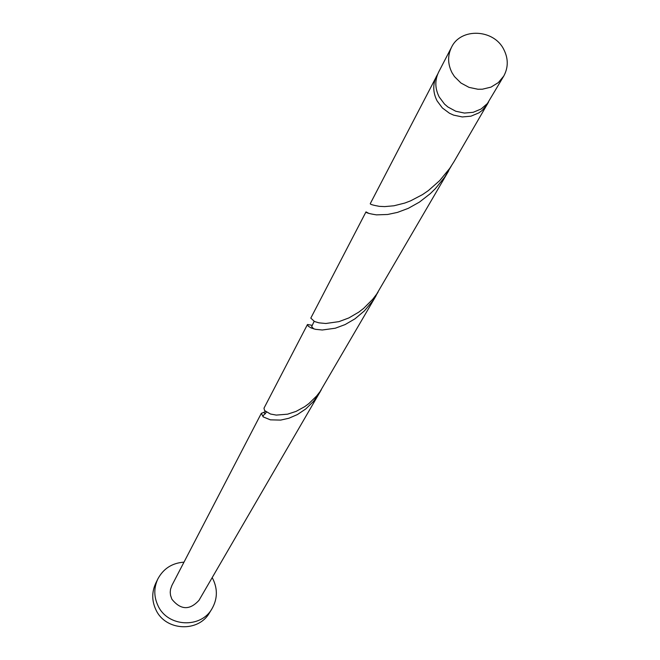<?xml version="1.0" encoding="UTF-8"?>
<svg xmlns="http://www.w3.org/2000/svg" width="660" height="660" viewBox="0 0 660 660"><rect width="100%" height="100%" fill="white"/><g stroke="black" fill="none" stroke-linecap="round" stroke-linejoin="round"><path stroke-width="0.99" d="M503.77 49.417C493.738 28.966 460.68 27.58 451.514 47.297C447.488 55.613 447.67 64.111 452.059 72.79L454.484 76.593L460.944 83.011L469.004 87.368L477.914 89.249L482.419 89.199L490.999 87.12L498.349 82.591L503.778 76.049C508.406 67.444 508.406 58.567 503.77 49.417M503.778 76.049L487.402 103.521L481.074 109.015L473.179 112.307L464.467 113.066L455.755 111.235L447.876 106.978L444.477 104.049L439.189 96.971C434.899 88.465 434.734 80.141 438.685 71.99L451.514 47.297M183.983 562.155C172.128 563.005 163.408 568.606 157.839 578.96C153.722 587.895 153.813 596.871 158.095 605.888C167.747 627.049 200.83 628.749 211.984 608.743C217.437 599.164 217.784 589.331 213.04 579.257L212.173 577.657M157.839 578.96L155.752 583.226C151.668 592.102 151.75 601.012 155.999 609.964C165.577 630.976 198.421 632.659 209.5 612.785L211.984 608.743M312.023 325.314L307.477 324.497L308.253 326.188L311.132 327.962L315.521 329.323L322.295 330L335.296 328.218L345.073 324.596L354.998 318.813L364.394 310.885L372.644 301.059L378.106 292.009M265.37 413.828L263.843 412.434L261.335 413.3L171.905 585.412L170.536 589.24L170.222 592.276L170.527 595.328L171.88 599.206C180.658 610.071 189.7 610.442 198.998 600.319L321.362 389.656M261.335 413.3L263.15 416.881L270.394 419.842L280.682 420.09L288.849 418.258L297.429 414.554L305.819 408.911L313.459 401.453L319.836 392.461M263.843 412.434L265.386 411.386M376.167 295.556L320.017 391.644L316.618 396.008L308.913 403.549L304.73 406.651L296.092 411.386L287.57 414.183L276.276 415.09L270.451 414.01L264.577 410.553L263.983 408.202L307.477 324.497M488.565 102.011L453.997 161.667L449.683 168.448L439.684 180.617L428.389 190.567L422.474 194.626L410.561 200.863L404.786 203.057L393.979 205.771L384.755 206.605L379.327 206.349C373.098 205.227 370.07 204.336 370.26 203.676L437.728 74.052M487.517 104.016L482.221 110.41L478.83 112.901L470.959 116.176L462.281 116.944L453.602 115.12L449.526 113.281L442.365 107.96L437.093 100.897C432.828 92.425 432.663 84.133 436.598 76.007M369.047 213.485L365.995 211.885C365.764 212.734 369.245 213.724 376.439 214.863L387.659 214.483L397.501 212.388L408.301 208.337L419.438 202.1L430.287 193.652L435.402 188.62L444.65 177.177L451.201 166.204M448.66 170.849L376.67 294.121L372.694 299.302L363.701 308.327L358.85 312.089L348.826 317.947L338.951 321.635L325.809 323.491L318.97 322.847L314.507 321.511L310.794 318.12L365.995 211.885M263.365 412.409L263.959 412.615M263.15 416.881L263.117 415.75L266.434 412.178M313.846 328.911L311.644 326.7L314.127 321.346"/></g></svg>
